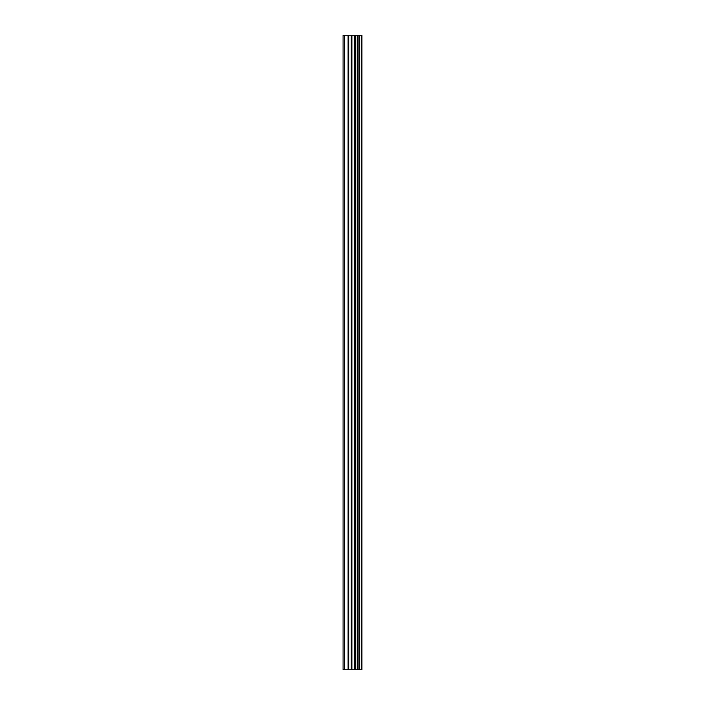 <?xml version="1.0" encoding="UTF-8"?>
<svg xmlns="http://www.w3.org/2000/svg" width="705" height="705" viewBox="0 0 705 705"><rect width="100%" height="100%" fill="white"/><g stroke="black" fill="none" stroke-linecap="round" stroke-linejoin="round"><path stroke-width="1.06" d="M361.295 35.25L361.929 35.25L361.929 669.75L361.295 669.75L361.295 35.25L343.071 35.25L343.071 669.75L344.375 669.75L344.375 35.25M344.375 669.75L361.295 669.75M361.198 669.75L361.198 35.25M359.585 669.75L359.585 35.25M359.48 669.75L359.48 35.25M355.725 669.75L355.725 35.25M355.54 669.75L355.54 35.25M359.339 669.75L359.339 35.25M359.039 669.75L359.039 35.25M357.84 669.75L357.84 35.25M357.532 669.75L357.532 35.25M357.409 669.75L357.409 35.25M357.294 669.75L357.294 35.25M354.915 669.75L354.915 35.25M354.307 669.75L354.307 35.25M351.892 669.75L351.892 35.25M351.284 669.75L351.284 35.25M348.693 669.75L348.693 35.25M348.094 669.75L348.094 35.25"/></g></svg>
